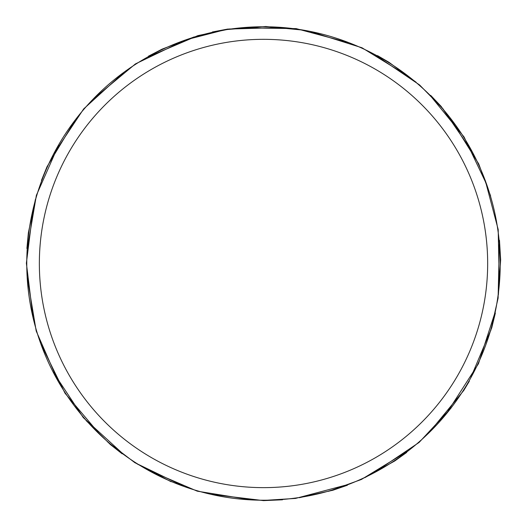 <?xml version="1.0" encoding="UTF-8"?>
<svg xmlns="http://www.w3.org/2000/svg" width="527" height="527" viewBox="0 0 527 527"><rect width="100%" height="100%" fill="white"/><g stroke="black" fill="none" stroke-linecap="round" stroke-linejoin="round"><path stroke-width="0.79" d="M171.123 481.744L137.04 463.865M122.132 453.806L110.413 444.571L86.026 420.467M26.897 248.467L28.372 232.769L35.487 199.068M148.462 56.185L162.079 49.143L194.239 36.897M377.49 55.605L388.814 62.186L416.113 82.232M499.477 240.279L500.65 259.877L498.377 294.824M406.692 452.449L394.795 460.954L364.724 477.726M282.512 499.8L263.52 500.617L210.55 494.227M100.512 435.177L65.012 393.214L40.829 343.848M41.442 180.432L46.989 166.795L75.407 119.741M212.328 31.989L227.618 29.09L282.564 27.516M430.737 95.427L441.178 106.434L472.238 151.789M495.354 313.058L491.731 327.866L470.413 378.538M347.392 485.242L332.899 490.235L299.362 497.705M251.524 499.919L197.256 491.171L146.763 469.438M58.214 381.383L36.198 331.015L27.147 276.794M53.253 154.681L83.688 108.905L124.379 71.942M241.195 27.799L296.161 28.616L349.263 42.825M449.61 117.159L478.674 163.811L490.644 196.011M469.353 381.166L463.78 390.454L428.859 432.911M184.397 486.619L134.899 462.713L107.633 441.936M33.069 317.741L26.376 263.177L33.214 208.626M93.16 99.089L135.419 63.925L184.977 40.151M309.54 31.264L361.977 47.766L408.794 76.573M485.262 180.471L498.193 229.522L499.313 284.481M451.059 408.082L419.097 442.436L373.491 473.127M348.762 484.339L295.535 498.423L263.665 500.426L242.763 499.313M123.871 454.656L83.292 417.608L53.049 371.897M27.18 249.554L36.37 195.359L58.859 144.477M147.296 57.239L197.849 35.632L230.049 28.906M374.038 54.136L419.564 84.939L443.49 109.372M499.372 243.112L498.107 298.065L490.657 330.943M408.306 450.776L361.41 479.465L328.644 491.296M186.044 39.782L225.372 29.644L265.766 26.488L303.532 30.158M429.689 94.88L464.07 136.974L486.619 184.325M495.294 311.668L478.437 363.762L445.914 414.393M43.998 352.141A236.742 236.742 0 0 0 263.507 500.222A236.742 236.742 0 0 0 471.869 151.097A236.742 236.742 0 0 0 65.677 133.456A236.742 236.742 0 0 0 43.998 352.141M263.507 487.64A224.153 224.153 0 0 1 69.386 151.407A224.153 224.153 0 0 1 457.634 151.407A224.153 224.153 0 0 1 263.507 487.64"/></g></svg>
